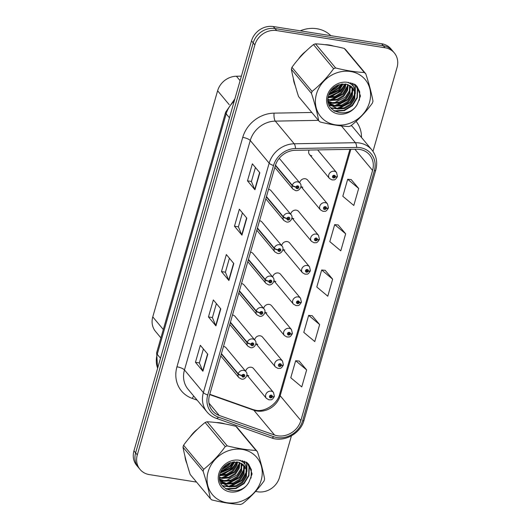 <?xml version="1.0" encoding="UTF-8"?>
<svg xmlns="http://www.w3.org/2000/svg" width="531" height="531" viewBox="0 0 531 531"><rect width="100%" height="100%" fill="white"/><g stroke="black" fill="none" stroke-linecap="round" stroke-linejoin="round"><path stroke-width="0.8" d="M266.363 196.915L283.162 217.053A3.08 0.936 13.6 0 0 286.946 218.493A1.54 1.361 140.2 0 0 289.787 218.878A1.54 1.361 140.2 0 0 286.979 218.367A3.08 0.836 -161.6 0 1 283.269 216.681A4.62 4.075 -39.8 0 1 288.658 213.283A4.62 4.075 -39.8 0 1 290.988 214.577L271.036 190.656A4.62 4.075 140.2 0 0 268.706 189.361A4.62 4.075 140.2 0 0 268.533 189.341M257.356 228.33L274.149 248.468A3.08 0.936 13.6 0 0 277.939 249.909A1.54 1.361 140.2 0 0 280.773 250.293A1.54 1.361 140.2 0 0 277.972 249.782A3.08 0.836 -161.6 0 1 274.255 248.096A4.62 4.075 -39.8 0 1 279.651 244.698A4.62 4.075 -39.8 0 1 281.981 245.992L262.022 222.071A4.62 4.075 140.2 0 0 259.699 220.777A4.62 4.075 140.2 0 0 259.526 220.757M248.349 259.752L265.142 279.883A3.08 0.936 13.6 0 0 268.932 281.324A1.54 1.361 140.2 0 0 271.766 281.709A1.54 1.361 140.2 0 0 268.965 281.204A3.08 0.836 -161.6 0 1 265.248 279.512A4.62 4.075 -39.8 0 1 270.644 276.113A4.62 4.075 -39.8 0 1 272.974 277.408L253.015 253.486A4.62 4.075 140.2 0 0 250.685 252.198A4.62 4.075 140.2 0 0 250.519 252.172M239.335 291.167L256.134 311.299A3.08 0.936 13.6 0 0 259.918 312.739A1.54 1.361 140.2 0 0 262.759 313.131A1.54 1.361 140.2 0 0 259.958 312.62A3.08 0.836 -161.6 0 1 256.241 310.927A4.62 4.075 -39.8 0 1 261.637 307.535A4.62 4.075 -39.8 0 1 263.96 308.823L244.008 284.901A4.62 4.075 140.2 0 0 241.678 283.614A4.62 4.075 140.2 0 0 241.512 283.587M230.328 322.582L247.127 342.714A3.08 0.936 13.6 0 0 250.911 344.161A1.54 1.361 140.2 0 0 253.752 344.546A1.54 1.361 140.2 0 0 250.951 344.035A3.08 0.836 -161.6 0 1 247.234 342.349A4.62 4.075 -39.8 0 1 252.623 338.951A4.62 4.075 -39.8 0 1 254.953 340.245L235.001 316.323A4.62 4.075 140.2 0 0 232.671 315.029A4.62 4.075 140.2 0 0 232.505 315.002M221.321 353.998L238.12 374.136A3.08 0.936 13.6 0 0 241.904 375.576A1.54 1.361 140.2 0 0 244.738 375.961A1.54 1.361 140.2 0 0 241.937 375.45A3.08 0.836 -161.6 0 1 238.227 373.764A4.62 4.075 -39.8 0 1 243.616 370.366A4.62 4.075 -39.8 0 1 245.946 371.66L225.994 347.739A4.62 4.075 140.2 0 0 223.664 346.444A4.62 4.075 140.2 0 0 223.491 346.418M300.958 186.52L320.445 209.871A4.62 4.075 -39.8 0 1 320.379 204.906A4.62 4.075 -39.8 0 1 325.211 202.663A4.62 4.075 -39.8 0 1 327.541 203.957L307.588 180.036A4.62 4.075 140.2 0 0 305.259 178.741A4.62 4.075 140.2 0 0 299.696 182.797M300.971 186.427A4.62 4.075 140.2 0 0 302.816 187.244M291.95 217.936L311.438 241.293A4.62 4.075 -39.8 0 1 311.372 236.322A4.62 4.075 -39.8 0 1 316.204 234.078A4.62 4.075 -39.8 0 1 318.534 235.372L298.575 211.451A4.62 4.075 140.2 0 0 296.252 210.157A4.62 4.075 140.2 0 0 290.689 214.219M291.964 217.849A4.62 4.075 140.2 0 0 293.809 218.666M282.943 249.351L302.431 272.708A4.62 4.075 -39.8 0 1 302.365 267.743A4.62 4.075 -39.8 0 1 307.197 265.493A4.62 4.075 -39.8 0 1 309.527 266.788L289.568 242.866A4.62 4.075 140.2 0 0 287.238 241.572A4.62 4.075 140.2 0 0 281.682 245.634M282.957 249.265A4.62 4.075 140.2 0 0 284.802 250.081M273.936 280.766L293.417 304.124A4.62 4.075 -39.8 0 1 293.358 299.159A4.62 4.075 -39.8 0 1 298.19 296.909A4.62 4.075 -39.8 0 1 300.513 298.203L280.56 274.281A4.62 4.075 140.2 0 0 278.231 272.987A4.62 4.075 140.2 0 0 272.668 277.049M273.943 280.68A4.62 4.075 140.2 0 0 275.795 281.496M264.929 312.182L284.41 335.539A4.62 4.075 -39.8 0 1 284.344 330.574A4.62 4.075 -39.8 0 1 289.176 328.324A4.62 4.075 -39.8 0 1 291.506 329.618L271.553 305.697A4.62 4.075 140.2 0 0 269.224 304.402A4.62 4.075 140.2 0 0 263.661 308.465M264.936 312.095A4.62 4.075 140.2 0 0 266.781 312.912M255.915 343.597L275.403 366.954A4.62 4.075 -39.8 0 1 275.337 361.989A4.62 4.075 -39.8 0 1 280.169 359.746A4.62 4.075 -39.8 0 1 282.499 361.034L262.546 337.112A4.62 4.075 140.2 0 0 260.217 335.824A4.62 4.075 140.2 0 0 254.654 339.88M255.929 343.511A4.62 4.075 140.2 0 0 257.774 344.327M246.908 375.019L266.396 398.369A4.62 4.075 -39.8 0 1 266.33 393.405A4.62 4.075 -39.8 0 1 271.162 391.161A4.62 4.075 -39.8 0 1 273.492 392.455L253.533 368.534A4.62 4.075 140.2 0 0 251.209 367.24A4.62 4.075 140.2 0 0 245.647 371.295M246.922 374.926A4.62 4.075 140.2 0 0 248.767 375.742M309.148 150.054A4.62 4.075 140.2 0 0 309.5 154.534A4.62 4.075 140.2 0 0 311.83 155.829M275.377 165.499L292.169 185.638A3.08 0.936 13.6 0 0 295.953 187.078A1.54 1.361 140.2 0 0 298.794 187.463A1.54 1.361 140.2 0 0 295.993 186.952A3.08 0.836 -161.6 0 1 292.276 185.266A4.62 4.075 -39.8 0 1 297.672 181.867A4.62 4.075 -39.8 0 1 299.995 183.162L280.043 159.24A4.62 4.075 140.2 0 0 279.127 158.457M160.906 337.889L155.51 331.417A18.485 16.288 -39.8 0 1 152.775 316.894L217.61 90.768A18.485 16.288 -39.8 0 1 236.408 76.232L241.399 76.145M329.167 45.009A29.57 26.065 140.2 0 0 324.726 44.67A29.57 26.065 140.2 0 1 329.167 45.009A29.57 26.065 140.2 0 1 333.329 46.024A29.57 26.065 140.2 0 0 329.167 45.009M305.889 51.241A29.57 26.065 140.2 0 0 298.422 59.114A29.57 26.065 140.2 0 1 305.889 51.241M293.304 78.249A29.57 26.065 140.2 0 0 295.269 85.73A29.57 26.065 140.2 0 1 293.304 78.249M220.803 422.915A29.57 26.065 140.2 0 0 216.363 422.576A29.57 26.065 140.2 0 1 220.803 422.915A29.57 26.065 140.2 0 1 224.965 423.93A29.57 26.065 140.2 0 0 220.803 422.915M197.525 429.148A29.57 26.065 140.2 0 0 190.058 437.02A29.57 26.065 140.2 0 1 197.525 429.148M184.941 456.149A29.57 26.065 140.2 0 0 186.905 463.636A29.57 26.065 140.2 0 1 184.941 456.149M359.733 149.443A19.713 17.377 -39.8 0 1 369.669 154.959A19.713 17.377 -39.8 0 1 372.583 170.451L300.871 420.539A19.713 17.377 -39.8 0 1 274.56 435.042L219.29 415.488A19.713 17.377 -39.8 0 1 212.407 410.742A19.713 17.377 -39.8 0 1 209.493 395.25L275.284 165.805A19.713 17.377 -39.8 0 1 295.329 150.3L356.52 149.218A19.713 17.377 -39.8 0 1 359.733 149.443M360.237 147.684A21.625 19.063 140.2 0 0 356.713 147.439L295.521 148.521A21.625 19.063 140.2 0 0 273.531 165.526L207.74 394.971A21.625 19.063 140.2 0 0 218.487 417.174L273.757 436.728A21.625 19.063 140.2 0 0 302.624 420.817L374.335 170.73A21.625 19.063 140.2 0 0 360.237 147.684M372.988 151.381L397.055 67.464A18.485 16.288 140.2 0 0 394.321 52.934L390.962 48.912A18.485 16.288 140.2 0 0 381.65 43.741L273.319 26.55A18.485 16.288 140.2 0 0 251.508 40.874L133.945 450.879L135.624 452.89A18.485 16.288 140.2 0 0 138.359 467.413A18.485 16.288 140.2 0 1 135.624 452.89L253.187 42.892L135.624 452.89L137.303 454.901A18.485 16.288 140.2 0 0 140.038 469.424A18.485 16.288 140.2 0 0 149.35 474.601L196.543 482.088M273.319 26.55L274.998 28.561A18.485 16.288 140.2 0 0 253.187 42.892A18.485 16.288 140.2 0 1 274.998 28.561L383.329 45.752L274.998 28.561L276.671 30.572A18.485 16.288 140.2 0 0 254.867 44.903L137.303 454.901M392.641 50.923A18.485 16.288 140.2 0 0 383.329 45.752A18.485 16.288 140.2 0 1 392.641 50.923M306.639 369.921L295.654 360.728L290.776 377.74L301.761 386.933L306.639 369.921L299.159 361.053M319.649 324.554L308.664 315.361L303.785 332.373L314.77 341.566L319.649 324.554L312.168 315.693M358.677 188.452L347.692 179.259L342.814 196.271L353.799 205.464L358.677 188.452L351.19 179.591M345.668 233.819L334.683 224.626L329.804 241.638L340.789 250.831L345.668 233.819L338.181 224.958M332.658 279.187L321.673 269.994L316.795 287.005L327.78 296.198L332.658 279.187L325.178 270.325M328.025 97.996A29.57 26.065 140.2 0 0 328.616 97.777A29.57 26.065 140.2 0 1 328.025 97.996M330.01 97.213A29.57 26.065 140.2 0 0 345.17 83.984A29.57 26.065 140.2 0 1 330.01 97.213M219.668 475.895A29.57 26.065 140.2 0 0 220.252 475.683A29.57 26.065 140.2 0 1 219.668 475.895M221.646 475.112A29.57 26.065 140.2 0 0 236.806 461.89A29.57 26.065 140.2 0 1 221.646 475.112M255.564 491.454L257.681 491.792A18.485 16.288 140.2 0 0 279.492 477.462L291.419 435.851M394.321 52.934A18.485 16.288 140.2 0 0 385.008 47.763L276.671 30.572M202.908 371.242L195.448 362.301L200.326 345.289L207.787 354.23L202.908 371.242A4.932 1.42 16 0 1 202.716 370.943L207.581 353.985M241.937 235.147L234.476 226.206L239.355 209.187L246.815 218.135L241.937 235.147A4.932 1.42 16 0 1 241.744 234.848L246.61 217.889M254.946 189.779L247.486 180.839L252.364 163.827L259.825 172.767L254.946 189.779A4.932 1.42 16 0 1 254.754 189.481L259.619 172.522M215.918 325.881L208.457 316.934L213.336 299.922L220.796 308.863L215.918 325.881A4.932 1.42 16 0 1 215.725 325.576L220.591 308.617M228.927 280.514L221.467 271.567L226.345 254.555L233.806 263.502L228.927 280.514A4.932 1.42 16 0 1 228.735 280.215L233.6 263.25M221.467 271.567L225.403 272.197M229.412 258.232L225.396 272.23L228.735 280.215M208.457 316.934L212.393 317.558M216.402 303.599L212.387 317.598L215.725 325.576M247.486 180.839L251.422 181.463M255.424 167.497L251.409 181.496L254.754 189.481M234.476 226.206L238.412 226.83M242.415 212.865L238.406 226.863L241.744 234.848M195.448 362.301L199.39 362.925M203.393 348.967L199.377 362.965L202.716 370.943M321.673 269.994L325.271 270.332M334.683 224.626L338.28 224.965M347.692 179.259L351.29 179.597M308.664 315.361L312.261 315.699M295.654 360.728L299.258 361.067M133.945 450.879A18.485 16.288 140.2 0 0 136.679 465.402L140.038 469.424M309.5 154.534L329.452 178.456A4.62 4.075 -39.8 0 1 329.386 173.491A4.62 4.075 -39.8 0 1 334.218 171.247A4.62 4.075 -39.8 0 1 336.548 172.535L337.424 176.385A3.08 0.936 -166.4 0 1 335.36 176.777A1.54 1.361 140.2 0 0 332.525 176.392A1.54 1.361 140.2 0 0 335.326 176.903L334.49 176.73A0.617 0.544 -39.8 0 1 333.461 177.009A0.617 0.544 -39.8 0 1 334.411 176.219A0.617 0.544 -39.8 0 1 334.503 176.677L335.36 176.777M333.919 176.046L334.49 176.73M335.326 176.903A3.08 0.836 18.4 0 0 337.318 176.757A3.08 0.836 18.4 0 0 337.304 176.564M333.972 176.04L334.503 176.677M295.993 186.952L296.822 187.124A0.617 0.544 -39.8 0 1 297.858 186.846A0.617 0.544 -39.8 0 1 296.909 187.635A0.617 0.544 -39.8 0 1 296.809 187.171L295.953 187.078M275.489 165.141L292.276 185.266M327.541 203.957L328.417 207.8A3.08 0.936 -166.4 0 1 326.353 208.192A1.54 1.361 140.2 0 0 323.512 207.807A1.54 1.361 140.2 0 0 326.319 208.318L325.483 208.145A0.617 0.544 -39.8 0 1 324.454 208.424A0.617 0.544 -39.8 0 1 325.397 207.634A0.617 0.544 -39.8 0 1 325.496 208.099L326.353 208.192M324.912 207.462L325.483 208.145M326.319 208.318A3.08 0.836 18.4 0 0 328.311 208.172A3.08 0.836 18.4 0 0 328.297 207.979M324.965 207.462L325.496 208.099M318.534 235.372L319.403 239.215A3.08 0.936 -166.4 0 1 317.346 239.607A1.54 1.361 140.2 0 0 314.505 239.222A1.54 1.361 140.2 0 0 317.306 239.733L316.476 239.561A0.617 0.544 -39.8 0 1 315.447 239.846A0.617 0.544 -39.8 0 1 316.39 239.056A0.617 0.544 -39.8 0 1 316.489 239.514L317.346 239.607M315.905 238.877L316.476 239.561M317.306 239.733A3.08 0.836 18.4 0 0 319.297 239.587A3.08 0.836 18.4 0 0 319.29 239.395M315.958 238.877L316.489 239.514M309.527 266.788L310.396 270.631A3.08 0.936 -166.4 0 1 308.338 271.029A1.54 1.361 140.2 0 0 305.498 270.644A1.54 1.361 140.2 0 0 308.299 271.149L307.462 270.976A0.617 0.544 -39.8 0 1 306.433 271.261A0.617 0.544 -39.8 0 1 307.383 270.471A0.617 0.544 -39.8 0 1 307.482 270.929L308.338 271.029M306.898 270.299L307.462 270.976M308.299 271.149A3.08 0.836 18.4 0 0 310.29 271.002A3.08 0.836 18.4 0 0 310.277 270.81M306.945 270.292L307.482 270.929M300.513 298.203L301.389 302.046A3.08 0.936 -166.4 0 1 299.325 302.444A1.54 1.361 140.2 0 0 296.49 302.059A1.54 1.361 140.2 0 0 299.292 302.564L298.455 302.398A0.617 0.544 -39.8 0 1 297.426 302.677A0.617 0.544 -39.8 0 1 298.376 301.887A0.617 0.544 -39.8 0 1 298.468 302.345L299.325 302.444M297.884 301.714L298.455 302.398M299.292 302.564A3.08 0.836 18.4 0 0 301.283 302.418A3.08 0.836 18.4 0 0 301.269 302.225M297.937 301.708L298.468 302.345M286.979 218.367L287.815 218.54A0.617 0.544 -39.8 0 1 288.844 218.261A0.617 0.544 -39.8 0 1 287.902 219.051A0.617 0.544 -39.8 0 1 287.802 218.593L286.946 218.493M266.469 196.543L283.269 216.681M277.972 249.782L278.808 249.955A0.617 0.544 -39.8 0 1 279.837 249.676A0.617 0.544 -39.8 0 1 278.894 250.466A0.617 0.544 -39.8 0 1 278.795 250.008L277.939 249.909M257.462 227.965L274.255 248.096M268.965 281.204L269.801 281.37A0.617 0.544 -39.8 0 1 270.83 281.091A0.617 0.544 -39.8 0 1 269.881 281.881A0.617 0.544 -39.8 0 1 269.788 281.423L268.932 281.324M248.455 259.38L265.248 279.512M330.846 35.677A30.805 27.147 140.2 0 0 316.848 28.72A30.805 27.147 140.2 0 0 300.247 30.825M316.476 93.954A28.959 25.521 140.2 0 0 335.353 124.818A28.959 25.521 140.2 0 0 369.51 102.37A28.959 25.521 140.2 0 0 350.639 71.512A28.959 25.521 140.2 0 0 316.476 93.954M315.494 43.847L335.625 67.975C346.073 70.57 355.651 72.09 364.346 72.535A33.267 29.318 140.2 0 1 365.786 73.809L345.661 49.682A33.267 29.318 140.2 0 0 344.221 48.407C333.72 45.799 324.142 44.279 315.494 43.847A33.267 29.318 140.2 0 0 313.476 44.577C305.431 51.036 298.249 58.609 291.95 67.298L312.075 91.425A33.267 29.318 140.2 0 0 311.77 92.427A33.267 29.318 140.2 0 0 311.498 93.429L291.373 69.302C292.86 77.28 295.256 86.374 298.568 96.582L318.693 120.71C317.206 112.738 314.81 103.645 311.498 93.429M318.693 120.71A33.267 29.318 140.2 0 0 320.133 121.991C330.587 124.586 340.159 126.106 348.854 126.544A33.267 29.318 140.2 0 0 350.872 125.82C358.983 119.296 366.158 111.722 372.404 103.094A33.267 29.318 140.2 0 0 372.709 102.098A33.267 29.318 140.2 0 0 372.981 101.089C371.474 93.038 369.078 83.944 365.786 73.809M291.95 67.298A33.267 29.318 140.2 0 0 291.645 68.3A33.267 29.318 140.2 0 0 291.373 69.302M328.669 95.076L339.117 90.609L343.119 83.918M328.065 97.684L335.207 97.206L341.486 93.449L345.269 87.476L345.9 84.09M328.165 97.087L334.988 96.376L340.895 92.739L344.679 86.772L345.263 83.998M327.932 99.795L330.435 100.525L337.577 100.047L343.856 96.29L347.639 90.316L348.144 84.688M327.932 99.31L329.837 99.815L336.986 99.337L343.265 95.58L347.048 89.606L347.626 84.509M328.271 101.594L332.798 103.366L339.946 102.888L346.225 99.131L350.009 93.157L350.022 85.591M328.092 101.136L332.207 102.656L339.355 102.178L345.635 98.421L349.418 92.447L349.584 85.338M329.114 103.293L335.167 106.207L342.316 105.729L348.595 101.965L352.378 95.998L352.703 89.48L351.608 86.732M328.881 102.888L334.576 105.496L341.718 105.019L347.997 101.255L351.787 95.288L352.113 88.77L351.237 86.427M327.972 100.79L330.189 104.799L337.537 109.041L344.679 108.563L350.958 104.806L354.748 98.839L355.073 92.314L352.863 88.007L346.723 84.256L338.698 84.821C333.72 86.719 330.368 90.164 328.643 95.162C322.476 112.565 349.431 119.92 357.456 103.937L360.456 96.005L357.064 86.427L355.206 84.582L347.194 82.272A17.211 15.173 140.2 0 0 327.229 95.66A17.211 15.173 140.2 0 0 336.813 113.654A17.211 15.173 140.2 0 0 357.456 103.937M329.904 104.441L336.946 108.331L344.088 107.859L350.367 104.096L354.15 98.129L354.482 91.604L352.863 88.046M330.302 91.584L336.747 87.774L339.236 84.628M331.138 90.363L336.156 87.064L337.822 85.152M328.941 94.319L338.526 89.898L342.296 83.978M328.204 102.403L328.769 102.974M328.178 102.264L328.523 102.583M328.098 101.813L330.189 104.799M347.194 82.272C352.206 83.732 354.834 87.077 355.073 92.314M335.625 67.975A33.267 29.318 140.2 0 0 333.607 68.705L313.476 44.577M364.346 72.535L344.221 48.407M312.075 91.425C320.127 84.967 327.302 77.393 333.607 68.705M329.32 93.416L337.922 88.299L341.141 84.144M328.185 96.961L340.291 91.14L344.931 83.958M330.043 99.848L342.661 93.98L347.686 85.597M329.067 105.105L330.74 105.417M330.919 105.443L332.957 105.589M334.776 105.53L347.393 99.655L352.425 91.272M352.776 89.785L352.989 88.232M353.035 86.009L352.637 83.314M330.607 107.72L335.326 108.43M337.145 108.37L349.763 102.496L354.794 94.113M355.146 92.62L354.993 86.108L354.323 84.071M333.986 110.826L344.022 110.295L352.133 105.337L356.998 97.498L357.363 88.949L355.717 85.026M359.407 100.206L359.733 91.79L356.945 86.294M329.101 93.921L338.22 88.657L341.692 84.051M329.399 97.2L340.583 91.498L345.236 84.29M327.939 100.246L329.293 100.259M331.769 100.034L342.953 94.332L347.599 87.13M348.203 85.093L348.276 84.741M348.568 82.703L348.588 82.358M328.317 102.881L328.735 102.948M329.001 102.981L331.663 103.1M334.138 102.875L345.323 97.173L349.969 89.971M350.573 87.934L350.878 86.155M350.978 84.011L350.898 82.763M329.213 105.423L331.105 105.782M331.364 105.815L334.032 105.941M336.508 105.715L347.692 100.014L352.338 92.812M352.936 90.774L353.281 88.684M353.334 86.427L352.863 83.4M330.886 108.072L336.402 108.782M338.871 108.556L350.062 102.855L354.708 95.646M355.305 93.615L355.292 86.467L354.509 84.17M334.769 111.284L344.32 110.654L352.431 105.689L357.29 97.857L357.662 89.301L355.896 85.186M208.112 471.86A28.959 25.521 140.2 0 0 226.989 502.718A28.959 25.521 140.2 0 0 261.152 480.276A28.959 25.521 140.2 0 0 242.275 449.412A28.959 25.521 140.2 0 0 208.112 471.86M207.136 421.753L227.261 445.881C237.715 448.476 247.287 449.996 255.982 450.434A33.267 29.318 140.2 0 1 257.422 451.715L237.297 427.588A33.267 29.318 140.2 0 0 235.857 426.307C225.356 423.705 215.778 422.185 207.136 421.753A33.267 29.318 140.2 0 0 205.119 422.484C197.067 428.942 189.892 436.515 183.587 445.204L203.712 469.331A33.267 29.318 140.2 0 0 203.406 470.327A33.267 29.318 140.2 0 0 203.141 471.336L183.009 447.208C184.496 455.18 186.892 464.273 190.204 474.488L210.329 498.616C208.849 490.644 206.446 481.551 203.141 471.336M210.329 498.616A33.267 29.318 140.2 0 0 211.769 499.89C222.224 502.492 231.801 504.012 240.497 504.45A33.267 29.318 140.2 0 0 242.514 503.72C250.619 497.195 257.8 489.622 264.04 481A33.267 29.318 140.2 0 0 264.345 479.997A33.267 29.318 140.2 0 0 264.617 478.995C263.11 470.944 260.714 461.851 257.422 451.715M183.587 445.204A33.267 29.318 140.2 0 0 183.281 446.206A33.267 29.318 140.2 0 0 183.009 447.208M220.305 472.982L230.759 468.515L234.755 461.817M219.708 475.59L226.85 475.112L233.122 471.355L236.906 465.382L237.536 461.99M219.801 474.993L226.624 474.283L232.532 470.645L236.315 464.671L236.906 461.897M219.569 477.701L222.071 478.431L229.213 477.953L235.492 474.19L239.275 468.223L239.786 462.594M219.575 477.216L221.48 477.721L228.622 477.243L234.901 473.486L238.684 467.512L239.262 462.415M219.907 479.5L224.44 481.265L231.582 480.794L237.861 477.03L241.645 471.063L241.658 463.49M219.734 479.042L223.843 480.555L230.992 480.084L237.271 476.32L241.054 470.353L241.22 463.244M220.757 481.199L226.81 484.106L233.952 483.628L240.231 479.871L244.014 473.898L244.34 467.38L243.244 464.638M220.518 480.787L226.213 483.396L233.361 482.918L239.64 479.161L243.424 473.187L243.749 466.669L242.879 464.333M219.615 478.697L221.825 482.706L229.173 486.947L236.322 486.469L242.601 482.712L246.384 476.738L246.709 470.214L244.499 465.913L238.359 462.162L230.335 462.727C225.356 464.618 222.004 468.063 220.279 473.061C214.119 490.471 241.067 497.819 249.092 481.836L252.092 473.911L248.7 464.333L246.842 462.488L238.831 460.171A17.211 15.173 140.2 0 0 218.865 473.566A17.211 15.173 140.2 0 0 228.449 491.56A17.211 15.173 140.2 0 0 249.092 481.836M221.54 482.347L228.582 486.237L235.731 485.759L242.01 482.002L245.793 476.028L246.118 469.51L244.499 465.952M221.945 469.484L228.39 465.674L230.872 462.528M222.774 468.269L227.792 464.964L229.465 463.052M220.577 472.225L230.162 467.804L233.932 461.884M219.847 480.303L220.411 480.88M219.814 480.17L220.159 480.489M219.734 479.719L221.825 482.706M238.831 460.171C243.842 461.631 246.47 464.983 246.709 470.214M227.261 445.881A33.267 29.318 140.2 0 0 225.244 446.604L205.119 422.484M255.982 450.434L235.857 426.307M203.712 469.331C211.763 462.866 218.938 455.293 225.244 446.604M220.956 471.322L229.558 466.205L232.784 462.05M219.821 474.867L231.928 469.046L236.567 461.864M221.679 477.754L234.297 471.886L239.322 463.497M220.704 483.004L222.383 483.323M222.555 483.349L224.593 483.495M226.418 483.436L239.036 477.561L244.061 469.178M244.413 467.685L244.625 466.138M244.672 463.908L244.273 461.213M222.25 485.626L226.963 486.33M228.788 486.27L241.399 480.402L246.43 472.013M246.782 470.526L246.63 464.014L245.959 461.977M225.629 488.726L235.664 488.201L243.769 483.243L248.634 475.404L248.999 466.855L247.36 462.932M251.044 478.106L251.369 469.689L248.588 464.2M220.737 471.82L229.857 466.563L233.328 461.957M221.035 475.099L232.226 469.397L236.872 462.196M219.582 478.152L220.936 478.165M223.405 477.94L234.596 472.238L239.242 465.037M239.839 462.999L239.919 462.64M240.204 460.609L240.224 460.258M219.953 480.787L220.378 480.847M220.637 480.88L223.305 481.006M225.775 480.781L236.959 475.079L241.612 467.871M242.209 465.84L242.514 464.054M242.614 461.91L242.541 460.669M220.85 483.323L222.748 483.688M223.007 483.721L225.668 483.847M228.144 483.615L239.328 477.92L243.975 470.712M244.579 468.681L244.917 466.583M244.97 464.326L244.499 461.306M222.522 485.971L228.038 486.681M230.514 486.456L241.698 480.754L246.344 473.552M246.942 471.515L246.928 464.366L246.145 462.076M226.405 489.19L235.956 488.553L244.068 483.595L248.926 475.756L249.298 467.207L247.532 463.092M291.506 329.618L292.382 333.468A3.08 0.936 -166.4 0 1 290.318 333.86A1.54 1.361 140.2 0 0 287.483 333.475A1.54 1.361 140.2 0 0 290.284 333.986L289.448 333.813A0.617 0.544 -39.8 0 1 288.419 334.092A0.617 0.544 -39.8 0 1 289.362 333.302A0.617 0.544 -39.8 0 1 289.461 333.76L290.318 333.86M288.877 333.129L289.448 333.813M290.284 333.986A3.08 0.836 18.4 0 0 292.276 333.84A3.08 0.836 18.4 0 0 292.262 333.647M288.93 333.123L289.461 333.76M282.499 361.034L283.375 364.883A3.08 0.936 -166.4 0 1 281.311 365.275A1.54 1.361 140.2 0 0 278.47 364.89A1.54 1.361 140.2 0 0 281.277 365.401L280.441 365.228A0.617 0.544 -39.8 0 1 279.412 365.507A0.617 0.544 -39.8 0 1 280.355 364.717A0.617 0.544 -39.8 0 1 280.454 365.175L281.311 365.275M279.87 364.545L280.441 365.228M281.277 365.401A3.08 0.836 18.4 0 0 283.269 365.255A3.08 0.836 18.4 0 0 283.255 365.062M279.923 364.538L280.454 365.175M273.492 392.455L274.361 396.299A3.08 0.936 -166.4 0 1 272.303 396.69A1.54 1.361 140.2 0 0 269.463 396.305A1.54 1.361 140.2 0 0 272.264 396.816L271.434 396.644A0.617 0.544 -39.8 0 1 270.398 396.922A0.617 0.544 -39.8 0 1 271.348 396.133A0.617 0.544 -39.8 0 1 271.447 396.597L272.303 396.69M270.863 395.96L271.434 396.644M272.264 396.816A3.08 0.836 18.4 0 0 274.255 396.67A3.08 0.836 18.4 0 0 274.248 396.478M270.916 395.96L271.447 396.597M259.958 312.62L260.794 312.792A0.617 0.544 -39.8 0 1 261.823 312.507A0.617 0.544 -39.8 0 1 260.874 313.297A0.617 0.544 -39.8 0 1 260.774 312.839L259.918 312.739M239.441 290.796L256.241 310.927M250.951 344.035L251.78 344.207A0.617 0.544 -39.8 0 1 252.809 343.922A0.617 0.544 -39.8 0 1 251.867 344.712A0.617 0.544 -39.8 0 1 251.767 344.254L250.911 344.161M230.434 322.211L247.234 342.349M241.937 375.45L242.773 375.623A0.617 0.544 -39.8 0 1 243.802 375.344A0.617 0.544 -39.8 0 1 242.859 376.134A0.617 0.544 -39.8 0 1 242.76 375.669L241.904 375.576M221.427 353.626L238.227 373.764M240.105 80.666L236.408 76.232M229.226 104.687L217.61 90.768M163.309 329.519L152.775 316.894M274.56 435.042L253.858 410.231A19.713 17.377 140.2 0 0 256.911 411.001A19.713 17.377 140.2 0 0 280.169 395.721L350.825 149.317M209.679 394.593L253.858 410.231A11.091 4.646 -70.5 0 0 252.909 409.547L255.723 410.257C264.69 412.255 277.328 404.21 279.664 394.274A11.091 3.199 16 0 0 280.169 395.721L300.871 420.539M372.583 170.451L354.894 149.251M207.74 394.971A6.16 1.779 -164 0 1 203.373 392.608L269.164 163.163A24.645 21.718 -39.8 0 1 294.22 143.782L355.412 142.706A24.645 21.718 -39.8 0 1 359.427 142.985A24.645 21.718 -39.8 0 1 371.846 149.881L352.936 127.208A24.645 21.718 140.2 0 0 351.296 125.475M356.713 147.439A6.16 1.965 89 0 0 355.412 142.706L341.42 125.933M295.521 148.521A6.16 1.965 89 0 0 294.22 143.782L275.31 121.114A24.645 21.718 140.2 0 0 250.254 140.496L269.164 163.163A6.16 1.779 16 0 0 273.531 165.526M207.017 411.976A24.645 21.718 -39.8 0 1 203.373 392.608L184.463 369.941A24.645 21.718 140.2 0 0 188.107 389.309L207.017 411.976C209.466 414.877 212.506 416.981 216.144 418.282L271.414 437.843C284.019 442.754 300.599 433.701 304.064 420.134L375.775 170.053A6.16 1.779 -164 0 1 374.335 170.73M218.487 417.174A6.16 2.582 109.5 0 1 216.144 418.282M273.757 436.728A6.16 2.582 109.5 0 1 271.414 437.843M302.624 420.817A6.16 1.779 16 0 0 304.064 420.134M197.167 400.168L192.262 398.429A30.805 27.147 -39.8 0 1 176.956 366.808L242.747 137.363A30.805 27.147 -39.8 0 1 274.069 113.136L311.823 112.472M356.082 121.367A30.805 27.147 -39.8 0 1 361.505 137.483M385.008 47.763L381.65 43.741M254.867 44.903L251.508 40.874M318.394 120.358L275.31 121.114A6.16 1.965 -91 0 1 274.069 113.136M242.747 137.363A6.16 1.779 16 0 1 250.254 140.496L184.463 369.941A6.16 1.779 16 0 0 176.956 366.808M193.755 396.073A6.16 2.582 -70.5 0 0 192.262 398.429M219.29 415.488L208.975 403.122M234.184 101.295A24.645 21.718 140.2 0 0 226.173 113.84L229.458 117.782M157.601 368.388L156.658 352.703L225.609 112.233A12.319 3.551 16 0 0 226.173 113.84L157.216 354.31L160.508 358.246M156.658 352.703A12.319 3.551 16 0 0 157.216 354.31A24.645 21.718 140.2 0 0 157.654 368.195M274.826 167.411L292.9 189.082A4.62 4.075 -39.8 0 1 292.169 185.638M265.812 198.826L283.893 220.498A4.62 4.075 -39.8 0 1 283.162 217.053M256.805 230.242L274.885 251.913A4.62 4.075 -39.8 0 1 274.149 248.468M247.798 261.657L265.878 283.328A4.62 4.075 -39.8 0 1 265.142 279.883M238.791 293.079L256.865 314.744A4.62 4.075 -39.8 0 1 256.134 311.299M229.784 324.494L247.858 346.159A4.62 4.075 -39.8 0 1 247.127 342.714M220.77 355.909L238.85 377.581A4.62 4.075 -39.8 0 1 238.12 374.136M375.775 170.053C377.773 162.446 376.466 155.729 371.846 149.881M209.772 394.281L252.909 409.547M279.664 394.274L349.902 149.337M225.609 112.233L234.894 98.826M329.452 178.456L332.114 179.956C334.059 179.485 334.583 181.21 337.318 176.757M317.671 149.908L336.548 172.535M299.995 183.162C302.849 185.87 299.258 191.658 295.561 190.583L292.9 189.082M320.445 209.871L323.107 211.371C325.052 210.9 325.576 212.626 328.311 208.172M311.438 241.293L314.093 242.793C316.038 242.315 316.569 244.041 319.297 239.587M302.431 272.708L305.086 274.208C307.031 273.73 307.555 275.456 310.29 271.002M293.417 304.124L296.079 305.624C298.024 305.146 298.548 306.872 301.283 302.418M290.988 214.577C293.842 217.292 290.251 223.073 286.554 221.998L283.893 220.498M281.981 245.992C284.835 248.707 281.238 254.488 277.54 253.413L274.885 251.913M272.974 277.408C275.821 280.122 272.23 285.904 268.533 284.828L265.878 283.328M284.41 335.539L287.072 337.039C289.017 336.568 289.541 338.293 292.276 333.84M275.403 366.954L278.058 368.454C280.003 367.983 280.534 369.709 283.269 365.255M266.396 398.369L269.051 399.87C270.996 399.398 271.527 401.124 274.255 396.67M263.96 308.823C266.814 311.538 263.223 317.319 259.526 316.244L256.865 314.744M254.953 340.245C257.807 342.953 254.216 348.741 250.519 347.659L247.858 346.159M245.946 371.66C248.8 374.368 245.209 380.156 241.512 379.081L238.85 377.581"/></g></svg>
